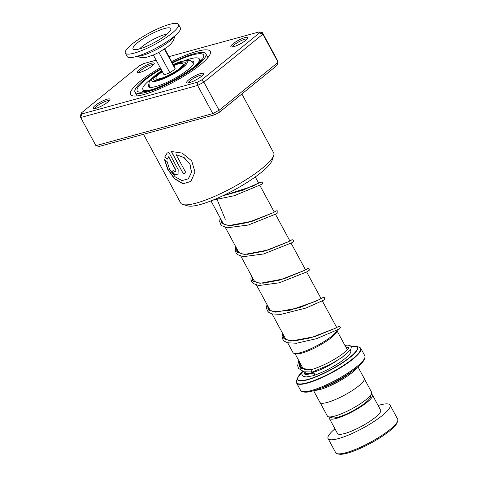 <?xml version="1.0" encoding="UTF-8"?>
<svg xmlns="http://www.w3.org/2000/svg" width="478" height="478" viewBox="0 0 478 478"><rect width="100%" height="100%" fill="white"/><g stroke="black" fill="none" stroke-linecap="round" stroke-linejoin="round"><path stroke-width="0.72" d="M364.338 378.791L371.579 392.175A25.113 5.264 151.6 0 1 371.603 393.448L370.366 397.266A22.143 4.643 151.6 0 1 363.692 404.095A22.143 4.643 151.6 0 1 332.318 417.838L328.446 416.78A25.113 5.264 151.6 0 1 327.394 416.063L320.158 402.679M371.603 393.448A25.113 5.264 151.6 0 1 364.033 401.191A25.113 5.264 151.6 0 1 328.446 416.78M336.829 331.577A23.93 5.013 151.6 0 1 329.623 338.956A23.93 5.013 151.6 0 1 295.715 353.81L294.072 353.361A25.185 5.282 -28.4 0 0 329.766 337.725A25.185 5.282 -28.4 0 0 337.319 330.065L336.829 331.577M351.408 371.77A23.906 5.013 151.6 0 1 348.564 374.023A23.906 5.013 151.6 0 1 321.365 388.017M356.761 367.743A25.161 5.276 151.6 0 1 349.645 374.525A25.161 5.276 151.6 0 1 315.068 390.287M364.857 357.622L364.338 359.235A35.229 7.385 151.6 0 1 353.72 370.103A35.229 7.385 151.6 0 1 303.799 391.966L302.162 391.524A36.489 7.648 -28.4 0 0 353.863 368.873A36.489 7.648 -28.4 0 0 364.857 357.622A36.489 7.648 -28.4 0 0 364.828 355.775L360.824 348.378A36.489 7.648 151.6 0 1 349.866 361.482A36.489 7.648 151.6 0 1 316.98 379.777A36.489 7.648 151.6 0 1 296.635 383.087L300.632 390.484A36.489 7.648 -28.4 0 0 302.162 391.524M357.908 366.787L364.224 378.474A25.161 5.276 151.6 0 1 356.666 387.509A25.161 5.276 151.6 0 1 333.985 400.128A25.161 5.276 151.6 0 1 319.955 402.41L313.64 390.723M287.69 342.786L293.02 352.645A25.185 5.282 -28.4 0 0 294.072 353.361M397.69 420.921L397.164 422.534A33.968 7.122 151.6 0 1 386.929 433.014A33.968 7.122 151.6 0 1 338.788 454.1L337.151 453.652A35.229 7.385 -28.4 0 0 387.072 431.789A35.229 7.385 -28.4 0 0 397.69 420.921A35.229 7.385 -28.4 0 0 397.654 419.14L390.048 405.069A35.229 7.385 -28.4 0 0 378.122 405.493M329.294 417.013A24.533 5.144 -28.4 0 0 329.288 418.346A24.533 5.144 -28.4 0 0 342.965 416.117A24.533 5.144 -28.4 0 0 365.078 403.814A24.533 5.144 -28.4 0 0 372.452 395.007A24.533 5.144 -28.4 0 0 371.328 394.284M329.288 418.346L337.48 433.492A24.533 5.144 -28.4 0 0 351.157 431.27A24.533 5.144 -28.4 0 0 373.27 418.967A24.533 5.144 -28.4 0 0 380.643 410.154L372.452 395.007M334.959 428.832A35.229 7.385 -28.4 0 0 328.069 438.583A35.229 7.385 -28.4 0 0 347.715 435.386A35.229 7.385 -28.4 0 0 379.466 417.718A35.229 7.385 -28.4 0 0 390.048 405.069M328.069 438.583L335.675 452.648A35.229 7.385 -28.4 0 0 337.151 453.652M125.361 53.1L127.238 56.565A30.198 6.328 -28.4 0 0 149.124 51.63A30.198 6.328 -28.4 0 0 177.696 33.209A30.198 6.328 -28.4 0 0 180.361 27.844L178.485 24.378A30.198 6.328 -28.4 0 0 156.599 29.313A30.198 6.328 -28.4 0 0 128.026 47.734A30.198 6.328 -28.4 0 0 125.361 53.1A30.198 6.328 -28.4 0 0 147.254 48.164A30.198 6.328 -28.4 0 0 175.826 29.744A30.198 6.328 -28.4 0 0 178.485 24.378M134.939 45.135A21.462 4.499 -28.4 0 0 133.404 49.324A21.462 4.499 -28.4 0 0 149.65 44.944A21.462 4.499 -28.4 0 0 168.913 32.349A21.462 4.499 -28.4 0 0 170.927 29.039A21.462 4.499 -28.4 0 0 156.288 31.572A21.462 4.499 -28.4 0 0 134.939 45.135M153.378 55.042L164.109 74.891L169.857 72.728L175.229 69.041L174.846 67.517L164.773 48.881M175.229 69.041L164.444 49.097M169.857 72.728L158.869 52.407M173.789 65.558A15.35 3.221 151.6 0 1 183.044 64.07A15.35 3.221 151.6 0 1 183.056 64.446A15.35 3.221 151.6 0 1 171.01 74.036A15.35 3.221 151.6 0 1 156.39 78.864A15.35 3.221 151.6 0 1 155.918 78.344A15.35 3.221 151.6 0 1 162.395 71.718M188.714 79.844A9.56 2.002 151.6 0 1 198.46 74.293A9.56 2.002 151.6 0 1 203.479 74.042A9.56 2.002 151.6 0 1 201.405 76.366A9.56 2.002 151.6 0 1 187.047 82.927A9.56 2.002 151.6 0 1 188.714 79.844M202.791 75.082A8.305 1.739 -28.4 0 0 197.42 76.372A8.305 1.739 -28.4 0 0 190.136 80.698A8.305 1.739 -28.4 0 0 188.296 82.921M95.2 105.489A9.56 2.002 151.6 0 1 104.945 99.944A9.56 2.002 151.6 0 1 109.964 99.687A9.56 2.002 151.6 0 1 107.891 102.011A9.56 2.002 151.6 0 1 93.533 108.572A9.56 2.002 151.6 0 1 95.2 105.489M109.277 100.727A8.305 1.739 -28.4 0 0 103.905 102.017A8.305 1.739 -28.4 0 0 96.616 106.343A8.305 1.739 -28.4 0 0 94.775 108.566M139.433 69.513A9.56 2.002 151.6 0 1 149.178 63.968A9.56 2.002 151.6 0 1 154.197 63.711A9.56 2.002 151.6 0 1 152.124 66.036A9.56 2.002 151.6 0 1 137.766 72.596A9.56 2.002 151.6 0 1 139.433 69.513M153.51 64.751A8.305 1.739 -28.4 0 0 148.132 66.042A8.305 1.739 -28.4 0 0 140.849 70.368A8.305 1.739 -28.4 0 0 139.008 72.59M232.947 43.868A9.56 2.002 151.6 0 1 242.693 38.324A9.56 2.002 151.6 0 1 247.712 38.067A9.56 2.002 151.6 0 1 245.638 40.391A9.56 2.002 151.6 0 1 231.28 46.952A9.56 2.002 151.6 0 1 232.947 43.868M247.024 39.106A8.305 1.739 -28.4 0 0 241.653 40.397A8.305 1.739 -28.4 0 0 234.363 44.723A8.305 1.739 -28.4 0 0 232.523 46.946M273.709 155.452L272.137 160.297A49.067 10.283 151.6 0 1 261.496 172.223A49.067 10.283 151.6 0 1 187.818 205.893L182.901 204.548A52.843 11.078 -28.4 0 0 262.243 168.292A52.843 11.078 -28.4 0 0 273.709 155.452A52.843 11.078 -28.4 0 0 273.655 152.775L241.868 93.981M143.514 134.288L180.69 203.042A52.843 11.078 -28.4 0 0 182.901 204.548M171.644 61.59A45.296 9.494 151.6 0 1 210.302 53.685A45.296 9.494 151.6 0 1 200.479 64.697A45.296 9.494 151.6 0 1 132.472 95.773A45.296 9.494 151.6 0 1 140.359 81.182A45.296 9.494 151.6 0 1 160.25 67.757M171.279 151.49L183.277 173.681A52.843 11.078 -28.4 0 0 185.948 172.827L176.131 154.663L184.03 157.638L189.927 164.259L191.457 172.385L188.356 178.784L182.016 180.606L175.085 176.77L169.559 169.343L167.127 161.6L164.516 159.544L167.617 169.17L174.404 178.718L182.925 183.803L190.925 181.443L194.982 172.098L191.69 160.841L182.13 153.074L171.279 151.49M168.549 156.868L175.79 170.258L175.779 171.99L173.574 170.742A52.843 11.078 -28.4 0 1 171.53 171.1L174.757 174.691L178.031 174.924L178.169 169.642L168.752 152.225L167.037 153.229L164.677 157.089L167.378 159.078L168.71 156.748L175.946 170.132L175.856 171.919M95.917 145.653L212.812 113.591L219.097 110.281L278.077 62.313L276.965 65.432L219.211 112.408L214.765 114.75L99.251 146.423L95.917 145.653L80.704 117.516L80.31 116.029L81.421 112.91L81.702 113.961L197.211 82.282L201.656 79.94L259.411 32.964L259.136 31.918L168.973 56.643M259.411 32.964L262.864 34.177L278.077 62.313L277.688 60.831L262.47 32.695L262.864 34.177L203.885 82.144L197.599 85.454L80.704 117.516L81.702 113.961M219.211 112.408L219.097 110.281L203.885 82.144L201.656 79.94M214.765 114.75L212.812 113.591L197.599 85.454L197.211 82.282M156.145 60.162L143.627 63.598L139.176 65.94L81.421 112.91M262.47 32.695L259.136 31.918M171.769 171.064L174.894 174.548L178.109 174.864M167.121 153.163L164.677 157.089M164.85 156.963L167.545 158.953M164.725 159.712L167.909 169.224L174.661 178.664L183.08 183.683L190.985 181.389M171.465 151.466L183.277 173.681M183.415 173.562A52.592 11.024 -28.4 0 0 185.918 172.761M188.41 178.73L191.553 172.295L190.023 164.169L184.132 157.537L176.131 154.663M172.152 62.534A40.26 8.437 151.6 0 1 205.833 53.793A40.26 8.437 151.6 0 1 197.139 65.611A40.26 8.437 151.6 0 1 159.706 87.498A40.26 8.437 151.6 0 1 134.999 92.087A40.26 8.437 151.6 0 1 143.699 80.268A40.26 8.437 151.6 0 1 160.757 68.695M298.798 360.639L297.68 365.58L298.457 368.341L303.996 371.818L312.373 371.986C311.303 371.914 310.981 371.167 311.405 369.751L311.728 369.619M314.548 375.194A1.261 0.807 71.9 0 0 314.399 373.784A1.261 0.807 71.9 0 0 313.419 373.169A1.261 0.807 71.9 0 0 313.198 373.294A1.261 0.807 71.9 0 0 313.072 374.77A1.261 0.807 71.9 0 0 314.148 375.577L306.087 376.975L303.279 376.311L302.162 375.188L301.809 373.712L302.502 371.394M217.592 198.161L218.53 198.962M148.981 83.985A25.794 5.407 -28.4 0 0 148.288 85.61A25.794 5.407 -28.4 0 0 148.413 86.476A25.794 5.407 -28.4 0 0 171.937 79.88A25.794 5.407 -28.4 0 0 193.919 62.803A25.794 5.407 -28.4 0 0 193.793 61.937A25.794 5.407 -28.4 0 0 191.397 61.047M194.146 66.884A32.086 6.728 -28.4 0 0 199.481 60.019A32.086 6.728 -28.4 0 0 199.326 58.949A32.086 6.728 -28.4 0 0 185.117 60.443M151.914 78.398A32.086 6.728 -28.4 0 0 142.719 88.388A32.086 6.728 -28.4 0 0 142.88 89.464A32.086 6.728 -28.4 0 0 152.357 89.482M216.689 198.549L225.293 219.282M299.234 367.038L299.575 362.067L299.234 367.038M283.627 338.179L283.466 334.97L283.627 338.179M268.027 309.32L267.865 306.111L268.027 309.32M252.42 280.461L252.259 277.258L252.42 280.461M236.819 251.601L236.658 248.399L236.819 251.601M183.062 64.393A15.726 3.298 151.6 0 1 184.012 65.074M173.508 65.038A17.961 3.764 151.6 0 1 184.968 62.337A17.961 3.764 151.6 0 1 179.883 69.113A17.961 3.764 151.6 0 1 157.459 80.125A17.961 3.764 151.6 0 1 159.078 73.301A17.961 3.764 151.6 0 1 162.114 71.198M156.396 80.011A15.726 3.298 151.6 0 1 156.342 78.84M161.881 70.768A20.154 4.224 -28.4 0 0 157.806 73.552A20.154 4.224 -28.4 0 0 155.989 81.212A20.154 4.224 -28.4 0 0 181.156 68.856A20.154 4.224 -28.4 0 0 186.767 61.202A20.154 4.224 -28.4 0 0 173.275 64.608M336.482 360.986A23.906 5.013 151.6 0 1 305.263 372.595L305.412 373.264L305.55 372.936M350.165 350.296A26.421 5.539 151.6 0 1 342.768 360.31A26.421 5.539 151.6 0 1 313.652 375.487M304.432 374.053A26.421 5.539 151.6 0 1 305.311 372.685M350.966 346.419L356.116 346.317A34.117 7.152 151.6 0 1 347.291 359.54A34.117 7.152 151.6 0 1 313.574 377.805A34.117 7.152 151.6 0 1 297.489 378.014L296.563 380.87A36.34 7.618 -28.4 0 0 313.699 380.643A36.34 7.618 -28.4 0 0 349.615 361.189A36.34 7.618 -28.4 0 0 359.008 347.106L360.824 348.378M302.216 371.998A33.765 7.074 -28.4 0 0 307.952 379.401A33.765 7.074 -28.4 0 0 347.022 359.45A33.765 7.074 -28.4 0 0 350.983 346.448M137.317 56.243A22.281 4.672 -28.4 0 0 154.908 50.345A22.281 4.672 -28.4 0 0 172.887 38.258A22.281 4.672 -28.4 0 0 174.572 36.101M167.216 33.95A18.708 3.92 -28.4 0 0 139.582 48.87A18.708 3.92 -28.4 0 0 139.546 48.911M172.409 63A37.744 7.911 151.6 0 1 201.274 53.763A37.744 7.911 151.6 0 1 195.466 66.072A37.744 7.911 151.6 0 1 148.299 90.928A37.744 7.911 151.6 0 1 145.366 79.808A37.744 7.911 151.6 0 1 161.014 69.161M311.405 369.751L300.453 368.191L298.977 360.962M336.596 327.328L335.144 328.35L314.847 336.602L291.281 341.017L284.41 338.998L282.868 333.865M320.995 298.469L319.543 299.497L299.246 307.748L275.681 312.158L268.809 310.144L267.262 305.006M251.38 275.633L250.866 279.038L251.715 281.883L253.244 283.556L258.867 285.527L279.325 282.797L307.533 271.582L309.218 270.261L309.254 269.299L308.495 268.54L307.432 268.594L303.936 270.638L283.645 278.889L260.074 283.305L253.203 281.285L251.661 276.153M235.779 246.779L235.272 250.305L236.108 253.017L237.632 254.69L243.236 256.662L263.581 253.979L291.897 242.746L293.611 241.402L293.468 240.105L291.974 239.687L288.336 241.778L268.039 250.03L244.473 254.445L237.602 252.426L236.06 247.293M220.179 217.92L219.665 221.344L220.519 224.182L221.947 225.771L227.391 227.773L248.339 225.019L276.38 213.839L278.011 212.543L278.047 211.581L277.288 210.828L276.218 210.882L272.729 212.919L252.438 221.177L228.872 225.586L221.995 223.573L220.454 218.434M218.476 198.968L234.304 195.711L262.058 184.155L262.512 183.319L262.267 182.405L260.755 181.975L252.76 186.145L222.324 196.01M184.03 65.259L184.072 64.954C183.403 65.444 185.673 64.255 179.555 69.256L166.003 77.06C159.049 79.677 155.798 80.657 156.258 79.993L156.539 80.125M337.056 330.872L347.297 349.812M255.282 176.944L258.694 183.247M259.895 185.464L274.294 212.107M275.495 214.323L289.901 240.96M291.096 243.183L305.502 269.819M306.703 272.036L321.108 298.678M322.303 300.895L336.709 327.538M193.805 63.263L190.656 60.718L186.038 60.318L179.435 61.973L173.215 64.494M161.821 70.66L157.148 73.839C152.273 77.681 149.716 80.418 149.465 82.061C148.813 82.18 148.885 83.997 149.668 87.516M356.116 346.317L359.008 347.106M302.239 371.932L297.489 378.014M296.635 383.087L296.563 380.87M210.971 200.897L223.22 223.543M225.281 227.355L238.821 252.402M240.882 256.214L254.421 281.261M256.483 285.073L270.028 310.114M272.09 313.932L285.629 338.974M295.004 353.612L303.333 369.022M304.946 372.004L305.263 372.595M174.942 35.79L173.46 40.54L170.933 43.892L167.718 46.754L159.282 52.186L154.245 54.665L146.28 57.372L141.655 57.742L136.857 56.38M182.704 66.621L183.056 64.446M158.403 79.766L156.39 78.864M142.456 91.441L147.355 90.898C150.57 90.163 154.502 88.854 159.15 86.954C172.881 81.105 184.705 74.287 194.63 66.496C201.985 60.222 201.244 59.26 201.208 59.672M137.072 95.917L134.999 92.087M207.9 57.617L205.833 53.793M311.662 369.619L304.653 369.38L300.596 367.008L300.22 365.772L300.405 363.609M337.408 329.754L339.565 328.655M338.418 326.54L335.311 328.267L310.652 337.856L294.538 340.862L289.035 340.521L285.76 339.093L284.655 337.163M322.811 297.686L315.934 301.224L289.298 310.479L273.595 311.698L270.142 310.222L269.048 308.31M307.157 268.875L304.116 270.542L279.487 280.132L263.348 283.143L257.833 282.809L254.553 281.375L253.448 279.451M291.61 239.968L288.742 241.569L264.854 250.992L247.544 254.296L242.364 253.973L238.928 252.498L237.841 250.591M276.003 211.109L272.884 212.841L248.106 222.467L232.081 225.431L226.817 225.132L223.34 223.656L222.24 221.738M260.402 182.255L242.842 190.202L222.563 195.896M311.596 369.637C322.16 366.19 332.138 361.207 341.525 354.682C349.424 348.832 348.892 347.177 348.761 347.59L348.85 347.763M348.737 347.715L346.192 347.769M305 372.105L304.372 373.443L304.892 374.286L307.115 374.441L313.419 373.169M312.176 372.099L330.555 364.326L342.063 357.389L350.643 349.579L351.264 347.823L351.001 346.49L350.039 345.54L347.727 345.092L344.937 345.445M336.596 327.322L339.703 326.259L340.527 327.597L339.219 329.019L316.687 338.633L296.563 343.252L287.601 342.762L284.416 341.244L282.964 339.661L282.08 336.847L282.588 333.351M320.989 298.469L323.558 297.322L324.67 297.818L324.676 299.359L323.248 300.375L306.093 308.011L280.795 314.41L271.946 313.891L268.785 312.367L267.345 310.778L266.473 307.952L266.987 304.492M212.656 200.234L218.5 198.968M199.326 58.949L200.401 60.939M142.88 89.464L143.956 91.453"/></g></svg>
